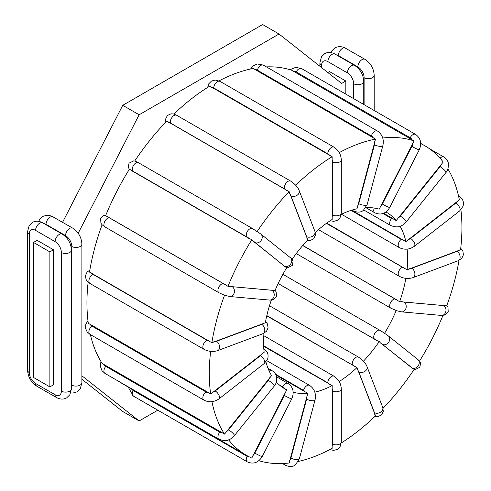 <?xml version="1.0" encoding="UTF-8"?>
<svg xmlns="http://www.w3.org/2000/svg" width="491" height="491" viewBox="0 0 491 491"><rect width="100%" height="100%" fill="white"/><g stroke="black" fill="none" stroke-linecap="round" stroke-linejoin="round"><path stroke-width="0.74" d="M412.704 143.366A6.641 5.401 111.4 0 1 411.845 146.373L382.317 204.047A5.168 0.368 27.1 0 0 387.08 206.515A5.168 0.368 27.1 0 0 389.713 207.503C385.84 213.671 380.875 215.445 374.817 212.806L365.82 207.613A101.87 58.816 -60 0 1 379.23 209.16L414.122 140.948L291.771 70.305A178.638 103.141 120 0 0 266.404 66.893M341.19 214.389A101.87 58.816 -60 0 1 356.994 208.761L375.541 139.1L253.196 68.464A178.638 103.141 120 0 0 219.023 80.862M315.259 232.501A101.87 58.816 -60 0 1 332.18 219.434L332.149 156.727L209.798 86.091A178.638 103.141 120 0 0 173.869 114.053M292.102 259.358A101.87 58.816 -60 0 1 307.777 239.884L289.168 191.699L166.817 121.062A178.638 103.141 120 0 0 134.743 160.962M251.791 239.804L129.44 169.162A178.638 103.141 120 0 0 105.633 215.672L227.984 286.308L275.009 290.555A101.87 58.816 -60 0 1 286.732 267.65L285.21 266.84L251.791 239.804A178.638 103.141 120 0 0 227.984 286.308M102.091 224.804A178.638 103.141 120 0 0 89.509 272.094L211.86 342.73L265.349 322.777A101.87 58.816 -60 0 1 271.333 300.105M90.203 324.33L208.706 392.745A6.641 4.444 170.5 0 1 205.889 391.886L91.885 326.073A6.641 4.444 170.5 0 1 90.203 324.33L88.306 323.422A178.638 103.141 -60 0 1 88.128 282.184M90.362 334.58A178.638 103.141 120 0 0 102.177 363.475L224.528 434.112L271.584 375.615A101.87 58.816 -60 0 1 265.944 361.904M119.743 381.943A178.638 103.141 120 0 0 123.941 384.606L246.292 455.243A178.638 103.141 120 0 0 251.791 458.054L286.732 389.854L282.847 387.626M276.046 375.136L307.777 393.322A101.87 58.816 -60 0 1 293.182 392.248M286.732 389.854A101.87 58.816 -60 0 1 284.676 388.755A101.87 58.816 -60 0 1 276.359 382.047M302.8 245.426L399.631 301.683L446.693 305.844A178.638 103.141 120 0 0 459.017 260.39M405.861 278.342A101.87 58.816 -60 0 1 399.631 301.683M445.079 305.445A6.641 1.405 -158.8 0 1 443.735 305.58L403.958 302.026A5.168 4.075 95.1 0 1 406.045 307.986A5.168 4.075 95.1 0 1 401.669 311.877L396.734 310.754L390.781 308.133A5.168 2.983 -60 0 1 390.462 302.763A5.168 2.983 -60 0 1 395.187 298.945L302.695 245.549M396.206 310.521A101.87 58.816 -60 0 1 384.484 333.42L386.012 334.23M382.434 331.867L384.484 333.42M278.151 283.546L376.836 340.521L379.23 341.54A101.87 58.816 -60 0 1 363.438 361.186M263.667 346.29L332.18 385.595A101.87 58.816 -60 0 1 314.823 392.174M266.754 315.842L356.994 367.612A101.87 58.816 -60 0 1 339.183 381.544M351.697 210.173L405.873 241.646L459.361 199.837A178.638 103.141 120 0 0 447.933 168.959M400.091 226.241A101.87 58.816 -60 0 1 405.873 241.646M407.107 249.121A101.87 58.816 -60 0 1 407.064 269.811L460.558 249.778A178.638 103.141 120 0 0 460.914 209.767M326.711 223.135L407.064 269.811M383.661 213.26L396.206 220.582L443.232 162.036A178.638 103.141 120 0 0 424.93 145.827A178.638 103.141 120 0 0 420.695 143.605M385.932 211.971A101.87 58.816 -60 0 1 386.54 212.315A101.87 58.816 -60 0 1 396.206 220.582M208.706 392.745L210.657 394.058L264.158 352.317A101.87 58.816 -60 0 1 263.968 333.254M273.303 290.101A6.641 1.405 -158.8 0 1 271.959 290.236L232.182 286.683A5.168 4.075 95.1 0 1 234.268 292.642A5.168 4.075 95.1 0 1 229.892 296.533L224.528 295.226A178.638 103.141 120 0 0 211.86 342.73M224.528 295.226L219.004 292.789A5.168 2.983 120 0 1 218.685 287.419A5.168 2.983 120 0 1 223.411 283.602L109.413 217.789A6.641 1.405 -158.8 0 1 107.658 216.531M289.168 191.699A178.638 103.141 120 0 0 257.094 231.605L252.484 228.524A5.168 2.983 120 0 0 247.433 231.316A5.168 2.983 120 0 0 247.102 237.325A6.641 0.473 32.9 0 1 249.723 238.921M332.149 156.727A178.638 103.141 120 0 0 295.674 185.211M375.541 139.1A178.638 103.141 120 0 0 339.256 152.633M414.122 140.948A178.638 103.141 120 0 0 382.728 138.002M341.239 442.999A178.638 103.141 120 0 0 375.541 415.859L356.994 367.612M298.319 461.423A178.638 103.141 120 0 0 332.149 448.338L332.18 385.595M383.041 408.34A178.638 103.141 120 0 0 414.122 369.465L380.408 342.89L379.23 341.54M419.529 361.106A178.638 103.141 120 0 0 442.943 315.461M211.94 401.65A178.638 103.141 120 0 0 224.528 434.112M210.645 351.36A178.638 103.141 120 0 0 210.657 394.058M228.603 439.832A178.638 103.141 120 0 0 246.292 455.243M258.874 460.699A178.638 103.141 120 0 0 289.168 462.995L307.777 393.322M257.094 231.605L258.512 232.39M53.531 249.784L53.531 384.797L49.879 386.908L33.492 377.444L33.492 242.431L37.144 240.326L53.531 249.784L49.879 251.895L49.879 386.908M327.81 72.508L329.449 71.563L345.836 81.027L341.662 83.439L279.029 34.014L139.137 114.777L78.186 233.256M345.836 81.027L345.836 94.137M81.887 375.787L139.137 420.959L157.801 410.188M81.887 379.255L122.75 411.501L139.137 420.959M279.029 34.014L262.636 24.55L122.75 105.313L62.578 222.27M49.879 251.895L33.492 242.431M139.137 114.777L122.75 105.313M279.164 384.803L282.669 386.822A5.168 2.983 -60 0 1 288.051 383.44L276.586 376.824M285.21 392.432A6.641 5.401 111.4 0 1 284.344 395.433L254.823 453.113A6.641 5.401 111.4 0 1 252.914 455.513M282.669 386.822A6.641 5.401 111.4 0 1 284.35 388.491M249.348 456.888A6.641 5.401 111.4 0 1 247.102 456.299L133.104 390.48A6.641 5.401 111.4 0 1 131.533 388.989M133.104 390.48A5.168 2.983 120 0 0 133.319 396.053L247.317 461.865A5.168 2.983 120 0 1 247.102 456.299M232.182 286.683A6.641 1.405 -158.8 0 1 229.794 286.21M226.161 284.952A6.641 1.405 -158.8 0 1 223.411 283.602M109.413 217.789A5.168 2.983 120 0 0 104.687 221.601A5.168 2.983 120 0 0 105.006 226.971L219.004 292.789M331.953 388.16A6.641 3.836 60 0 1 332.475 390.946L332.475 443.987A6.641 3.836 60 0 1 331.953 446.166M332.475 443.987A5.168 2.983 0 0 0 338.109 444.631A5.168 2.983 0 0 0 341.3 441.875L341.3 388.835A5.168 2.983 180 0 1 338.109 391.591A5.168 2.983 180 0 1 332.475 390.946M263.649 345.781L327.779 382.808A5.168 2.983 -60 0 1 330.032 377.61A5.168 2.983 -60 0 1 334.015 376.223L263.784 335.678M327.779 382.808A6.641 3.836 60 0 1 329.743 384.435M357.503 369.692A6.641 2.295 45.1 0 1 358.761 371.908L374.473 412.673A6.641 2.295 45.1 0 1 374.688 414.287M374.473 412.673A5.168 3.824 -21.1 0 0 380.513 412.195A5.168 3.824 -21.1 0 0 382.728 407.395L367.016 366.624A5.168 3.824 158.9 0 1 364.801 371.423A5.168 3.824 158.9 0 1 358.761 371.908M266.816 315.578L352.458 365.022A5.168 2.983 -60 0 1 353.925 359.173A5.168 2.983 -60 0 1 358.473 357.123L269.479 305.74M352.458 365.022A6.641 2.295 45.1 0 1 354.563 366.538M306.844 396.053A6.641 4.916 81.1 0 1 306.63 399.115L290.924 458.029A5.168 1.786 14.9 0 0 296.134 459.619A5.168 1.786 14.9 0 0 299.35 458.821L295.557 464.695C293.188 466.873 289.825 467.07 285.467 465.278A5.168 2.983 120 0 1 284.43 463.436M290.924 458.029A6.641 4.916 81.1 0 1 289.665 460.484M275.611 374.252L303.542 390.376A5.168 2.983 -60 0 1 309.557 385.361L266.822 360.689M303.542 390.376A6.641 4.916 81.1 0 1 305.359 392.063M299.35 458.821L315.056 399.907A5.168 1.786 -165.1 0 1 311.84 400.711A5.168 1.786 -165.1 0 1 306.63 399.115M380.408 342.89A6.641 0.473 32.9 0 1 382.317 344.295L411.845 367.876A6.641 0.473 32.9 0 1 412.704 368.68M411.845 367.876A5.168 4.204 -51.4 0 0 418.117 365.924A5.168 4.204 -51.4 0 0 417.866 359.51L388.338 335.93A5.168 4.204 128.6 0 1 388.59 342.337A5.168 4.204 128.6 0 1 382.317 344.295M278.17 283.497L374.602 339.171A5.168 2.983 -60 0 1 374.928 333.156A5.168 2.983 -60 0 1 379.985 330.369L282.884 274.309M374.602 339.171A6.641 0.473 32.9 0 1 376.836 340.521M403.958 302.026A6.641 1.405 -158.8 0 1 401.57 301.554M397.52 300.111A6.641 1.405 -158.8 0 1 395.187 298.945M446.773 305.629L447.97 307.286L448.215 311.865L445.006 315.026L441.446 315.431A5.168 4.075 -84.9 0 0 445.822 311.54A5.168 4.075 -84.9 0 0 443.735 305.58M458.649 250.269A6.641 3.112 -172 0 1 457.053 251.361L411.814 268.264A5.168 3.455 69.5 0 1 414.834 273.266A5.168 3.455 69.5 0 1 412.992 277.63C408.328 279.06 403.755 278.612 399.275 276.28A5.168 2.983 -60 0 1 398.618 271.726A5.168 2.983 -60 0 1 402.491 267.282L326.405 223.356M411.814 268.264A6.641 3.112 -172 0 1 409.175 268.755M404.872 268.258A6.641 3.112 -172 0 1 402.491 267.282M460.736 248.25L462.841 251.011L463.412 254.811L461.835 258.284L458.226 260.721A5.168 3.455 -110.5 0 0 460.073 256.357A5.168 3.455 -110.5 0 0 457.053 251.361M457.379 201.157A6.641 4.444 170.5 0 1 455.783 203.108L410.544 238.436A5.168 2.418 52 0 1 414.238 242.566A5.168 2.418 52 0 1 414.361 246.298C409.469 249.643 404.437 250.079 399.275 247.605A5.168 2.983 -60 0 1 398.373 243.874A5.168 2.983 -60 0 1 401.221 239.338L351.059 210.375M410.544 238.436A6.641 4.444 170.5 0 1 407.904 239.792M403.608 240.142A6.641 4.444 170.5 0 1 401.221 239.338M458.502 195.854L458.925 196.099A5.168 2.983 120 0 0 458.52 195.927M458.925 196.099C462.853 198.652 464.216 202.065 463.013 206.33L459.594 210.97A5.168 2.418 -128 0 0 459.472 207.239A5.168 2.418 -128 0 0 455.783 203.108M441.421 164.031A6.641 5.241 144.9 0 1 440.083 166.652L400.3 216.138A5.168 1.092 38.8 0 1 404.559 219.44A5.168 1.092 38.8 0 1 406.155 221.975C402.638 225.166 399.889 228.886 390.781 225.559A5.168 2.983 -60 0 1 391.536 218.483L382.955 213.53M400.3 216.138A6.641 5.241 144.9 0 1 397.913 218.151M393.868 219.158A6.641 5.241 144.9 0 1 391.536 218.483M429.122 148.491L443.864 156.997A5.168 2.983 120 0 0 440.059 158.206M443.864 156.997C446.571 158.636 448.13 161.036 448.535 164.197C448.203 168.781 447.338 171.543 445.932 172.488A5.168 1.092 -141.2 0 0 444.343 169.954A5.168 1.092 -141.2 0 0 440.083 166.652M382.317 204.047A6.641 5.401 111.4 0 1 380.408 206.453M374.817 212.806A5.168 2.983 -60 0 1 374.24 208.031M293.544 71.367A6.641 5.401 111.4 0 1 296.165 71.944L410.163 137.762A6.641 5.401 111.4 0 1 412.047 139.782M289.997 69.734L295.729 67.328L301.548 68.568A5.168 2.983 120 0 0 296.165 71.944M301.548 68.568L415.546 134.381A5.168 2.983 120 0 0 410.163 137.762M415.546 134.381C420.726 138.155 421.953 143.304 419.24 149.823A5.168 0.368 -152.9 0 1 416.601 148.841A5.168 0.368 -152.9 0 1 411.845 146.373M374.688 141.666A6.641 4.916 81.1 0 1 374.473 144.728L358.761 203.636A5.168 1.786 14.9 0 0 363.972 205.232A5.168 1.786 14.9 0 0 367.188 204.428L363.395 210.301C361.032 212.48 357.669 212.677 353.305 210.885A5.168 2.983 -60 0 1 352.495 209.927M358.761 203.636A6.641 4.916 81.1 0 1 357.503 206.097M254.933 69.612A6.641 4.916 81.1 0 1 257.382 70.17L371.38 135.989A6.641 4.916 81.1 0 1 373.436 138.026M250.545 69.01L253.313 65.739L257.419 63.983L263.397 65.156A5.168 2.983 120 0 0 257.382 70.17M263.397 65.156L377.395 130.974A5.168 2.983 120 0 0 371.38 135.989M377.395 130.974C382.293 134.411 384.128 139.26 382.9 145.52A5.168 1.786 -165.1 0 1 379.684 146.318A5.168 1.786 -165.1 0 1 374.473 144.728M331.953 159.121A6.641 3.836 60 0 1 332.475 161.907L332.475 214.948A5.168 2.983 0 0 0 338.109 215.598A5.168 2.983 0 0 0 341.3 212.842L340.073 217.63L337.36 220.342L333.635 221.361L330.228 220.698M332.475 214.948A6.641 3.836 60 0 1 331.953 217.132M211.529 87.318A6.641 3.836 60 0 1 213.781 87.957L327.779 153.775A6.641 3.836 60 0 1 330.032 155.739M207.625 87.435L208.792 83.771L211.511 81.052L215.23 80.039L220.017 81.371A5.168 2.983 120 0 0 216.034 82.758A5.168 2.983 120 0 0 213.781 87.957M220.017 81.371L334.015 147.19A5.168 2.983 120 0 0 330.032 148.57A5.168 2.983 120 0 0 327.779 153.775M334.015 147.19C338.538 150.185 340.963 154.389 341.3 159.802A5.168 2.983 180 0 1 338.109 162.558A5.168 2.983 180 0 1 332.475 161.907M289.665 193.638A6.641 2.295 45.1 0 1 290.924 195.848L306.63 236.619A5.168 3.824 -21.1 0 0 312.675 236.14A5.168 3.824 -21.1 0 0 314.884 231.335L315.449 235.226L313.694 238.859L310.036 240.584L307.323 240.369M306.63 236.619A6.641 2.295 45.1 0 1 306.844 238.227M168.566 122.363A6.641 2.295 45.1 0 1 170.616 123.149L284.614 188.967A6.641 2.295 45.1 0 1 287.063 190.778M165.829 122.093L165.577 119.153L167.333 115.52L170.991 113.795L173.513 113.961L176.637 115.25A5.168 2.983 120 0 0 172.089 117.3A5.168 2.983 120 0 0 170.616 123.149M176.637 115.25L290.635 181.069A5.168 2.983 120 0 0 286.087 183.118A5.168 2.983 120 0 0 284.614 188.967M290.635 181.069C297.116 185.34 298.964 189.79 299.179 190.563A5.168 3.824 158.9 0 1 296.963 195.369A5.168 3.824 158.9 0 1 290.924 195.848M252.914 241.044A6.641 0.473 32.9 0 1 254.823 242.45L284.344 266.036A5.168 4.204 -51.4 0 0 290.623 264.078A5.168 4.204 -51.4 0 0 290.371 257.671L292.372 259.751L293.041 261.316L292.36 265.416L287.548 267.779L286.732 267.656M284.344 266.036A6.641 0.473 32.9 0 1 285.21 266.84M131.22 170.506A6.641 0.473 32.9 0 1 133.104 171.512L247.102 237.325M138.701 162.852A5.168 2.983 120 0 0 138.487 162.711A5.168 2.983 120 0 0 133.435 165.498A5.168 2.983 120 0 0 133.104 171.512M252.699 228.671A5.168 2.983 120 0 0 252.484 228.524L137.228 162.005L133.822 160.815L129.01 163.172L128.329 167.278L129.342 169.327M258.149 232.114L260.844 234.084A5.168 4.204 128.6 0 1 261.095 240.498A5.168 4.204 128.6 0 1 254.823 242.45M229.892 296.533L269.669 300.087A5.168 4.075 -84.9 0 0 274.052 296.196A5.168 4.075 -84.9 0 0 271.959 290.236M263.311 323.274A6.641 3.112 -172 0 1 261.715 324.367L216.476 341.27A6.641 3.112 -172 0 1 213.837 341.761M216.476 341.27A5.168 3.455 69.5 0 1 219.502 346.272A5.168 3.455 69.5 0 1 217.654 350.635L262.888 333.727A5.168 3.455 -110.5 0 0 264.735 329.363A5.168 3.455 -110.5 0 0 261.715 324.367M209.97 341.374A6.641 3.112 -172 0 1 207.153 340.288L93.155 274.469A6.641 3.112 -172 0 1 91.467 272.959M93.155 274.469A5.168 2.983 120 0 0 89.282 278.919A5.168 2.983 120 0 0 89.939 283.467L203.937 349.285A5.168 2.983 120 0 1 203.28 344.731A5.168 2.983 120 0 1 207.153 340.288M262.041 353.704A6.641 4.444 170.5 0 1 260.445 355.662L215.211 390.983A6.641 4.444 170.5 0 1 212.566 392.34M215.211 390.983A5.168 2.418 52 0 1 218.9 395.114A5.168 2.418 52 0 1 219.023 398.845L264.262 363.518A5.168 2.418 -128 0 0 264.14 359.786A5.168 2.418 -128 0 0 260.445 355.662M91.885 326.073A5.168 2.983 120 0 0 89.037 330.603A5.168 2.983 120 0 0 89.939 334.334L203.937 400.153A5.168 2.983 120 0 1 203.035 396.421A5.168 2.983 120 0 1 205.889 391.886M269.645 377.72A6.641 5.241 144.9 0 1 268.307 380.341L228.524 429.828A6.641 5.241 144.9 0 1 226.142 431.847M228.524 429.828A5.168 1.092 38.8 0 1 232.783 433.13A5.168 1.092 38.8 0 1 234.379 435.664L274.162 386.178A5.168 1.092 -141.2 0 0 272.566 383.643A5.168 1.092 -141.2 0 0 268.307 380.341M269.215 371.128A5.168 2.983 -60 0 1 272.088 370.693L268.031 368.348M222.509 432.859A6.641 5.241 144.9 0 1 219.759 432.178L105.761 366.36A6.641 5.241 144.9 0 1 104.006 364.439M105.761 366.36A5.168 2.983 120 0 0 105.006 373.436L219.004 439.249A5.168 2.983 120 0 1 219.759 432.178M254.823 453.113A5.168 0.368 27.1 0 0 259.579 455.58A5.168 0.368 27.1 0 0 262.219 456.562L291.746 398.882A5.168 0.368 -152.9 0 1 289.107 397.9A5.168 0.368 -152.9 0 1 284.344 395.433M43.932 223.558A8.856 5.113 60 0 1 46.019 224.35L65.542 235.625A5.904 3.412 -60 0 1 68.12 229.678A5.904 3.412 -60 0 1 72.668 228.1L51.475 216.009L47.081 215.187L42.834 216.378L39.599 219.551L38.728 221.367M46.019 224.35A5.904 3.412 -60 0 1 48.597 218.409A5.904 3.412 -60 0 1 53.145 216.826M65.542 235.625A8.856 5.113 60 0 1 71.803 246.47L71.803 385.097A8.856 5.113 60 0 1 71.447 387.301M55.102 241.652A8.856 5.113 60 0 1 61.363 252.497L61.363 391.124A8.856 5.113 60 0 1 55.102 394.739L35.579 383.471A8.856 5.113 60 0 1 29.313 372.62L29.313 233.992A8.856 5.113 60 0 1 35.579 230.377L55.102 241.652A5.904 3.412 -60 0 1 57.68 235.705A5.904 3.412 -60 0 1 62.228 234.127L42.705 222.853C39.035 220.827 35.598 220.68 32.394 222.405L29.159 225.578L27.588 231.586L27.588 370.214C28.018 377.057 31.093 382.379 36.8 386.172L56.324 397.446C59.994 399.471 63.431 399.619 66.635 397.894L69.869 394.721L71.447 388.712L71.447 250.085A5.904 3.412 180 0 1 67.801 253.239A5.904 3.412 180 0 1 61.363 252.497M35.579 230.377A5.904 3.412 -60 0 1 38.157 224.436A5.904 3.412 -60 0 1 42.705 222.853M29.313 233.992A5.904 3.412 180 0 1 27.588 231.586M29.313 372.62A5.904 3.412 180 0 1 27.588 370.214M35.579 383.471A5.904 3.412 120 0 0 36.8 386.172M55.102 394.739A5.904 3.412 120 0 0 56.324 397.446M61.363 391.124A5.904 3.412 0 0 0 67.801 391.867A5.904 3.412 0 0 0 71.447 388.712M71.803 385.097A5.904 3.412 0 0 0 78.241 385.84A5.904 3.412 0 0 0 81.887 382.685L81.887 244.058A5.904 3.412 180 0 1 78.241 247.212A5.904 3.412 180 0 1 71.803 246.47M336.237 54.802A8.856 5.113 60 0 1 338.324 55.593L357.847 66.862A8.856 5.113 60 0 1 364.107 77.713L364.107 104.681M374.191 110.506L374.191 75.301A5.904 3.412 180 0 1 370.545 78.45A5.904 3.412 180 0 1 364.107 77.713M357.847 66.862A5.904 3.412 -60 0 1 360.425 60.921A5.904 3.412 -60 0 1 364.973 59.337L343.78 47.246L339.385 46.424L335.138 47.615L331.904 50.788L331.032 52.605M338.324 55.593A5.904 3.412 -60 0 1 340.901 49.646A5.904 3.412 -60 0 1 345.449 48.069M363.751 104.479L363.751 81.328A5.904 3.412 180 0 1 360.106 84.477A5.904 3.412 180 0 1 353.667 83.74L353.667 98.654M321.617 67.623L321.617 65.235A8.856 5.113 60 0 1 327.884 61.621L347.407 72.889A5.904 3.412 -60 0 1 349.985 66.948A5.904 3.412 -60 0 1 354.533 65.364L335.009 54.096C331.339 52.071 327.902 51.917 324.698 53.642L321.464 56.815L319.893 62.823L319.893 66.254M347.407 72.889A8.856 5.113 60 0 1 353.667 83.74M321.617 65.235A5.904 3.412 180 0 1 319.893 62.823M327.884 61.621A5.904 3.412 -60 0 1 330.461 55.673A5.904 3.412 -60 0 1 335.009 54.096M128.182 387.055L133.319 396.053M420.689 143.378L424.93 145.827M105.921 214.972L103.865 215.408L100.655 218.569L100.894 223.147L101.999 224.706L105.006 226.971M341.3 388.835C340.963 383.422 338.538 379.218 334.015 376.223M341.3 441.875L340.073 446.663L337.36 449.382L333.635 450.394L329.842 449.572M367.016 366.624C366.802 365.85 364.954 361.394 358.473 357.123M382.728 407.395L383.287 411.286L381.532 414.913L377.874 416.638L375.001 416.38M282.46 463.541L285.467 465.278M315.056 399.907C316.284 393.653 314.455 388.804 309.557 385.361M388.338 335.93L385.644 333.96M382.992 332.204L379.985 330.369M417.866 359.51L419.873 361.597L420.542 363.156L419.854 367.262L415.042 369.619L414.122 369.471M390.781 308.133L296.269 253.571M441.446 315.431L401.669 311.877M399.275 276.28L318.481 229.635M458.226 260.721L412.992 277.63M399.275 247.605L341.49 214.242M459.594 210.97L414.361 246.298M390.781 225.559L363.794 209.982M445.932 172.488L406.155 221.975M419.24 149.823L389.713 207.503M353.305 210.885L351.943 210.099M382.9 145.52L367.188 204.428M341.3 159.802L341.3 212.842M299.179 190.563L314.884 231.335M260.844 234.084L290.371 257.671M269.669 300.087L273.229 299.682L276.439 296.521L276.194 291.942L275.083 290.377M262.888 333.727L266.496 331.29L268.08 327.816L267.503 324.017L265.588 321.427M89.847 270.044L87.036 272.149L85.452 275.623L86.023 279.422L87.871 281.951L89.939 283.467M217.654 350.635C212.99 352.065 208.417 351.617 203.937 349.285M264.262 363.518L267.675 358.878C268.878 354.612 267.515 351.2 263.593 348.647M87.95 320.666L85.851 324.103L85.495 328.16L87.128 331.904L89.939 334.334M219.023 398.845C214.131 402.19 209.105 402.626 203.937 400.153M274.162 386.178C275.561 385.239 276.427 382.471 276.758 377.886C276.353 374.731 274.794 372.331 272.088 370.693M100.931 361.474L100.33 366.237L101.968 370.656L105.006 373.436M234.379 435.664C230.862 438.856 228.112 442.581 219.004 439.249M291.746 398.882C294.459 392.364 293.225 387.215 288.051 383.44M262.219 456.562C258.346 462.737 253.374 464.504 247.317 461.865M71.447 250.085C71.011 243.241 67.942 237.92 62.228 234.127M81.887 244.058C81.451 237.214 78.376 231.893 72.668 228.1M70.741 392.904L72.828 393.058L77.075 391.867L80.309 388.694L81.887 382.685M374.191 75.301C373.755 68.458 370.68 63.136 364.973 59.337M363.751 81.328C363.315 74.485 360.247 69.163 354.533 65.364"/></g></svg>
